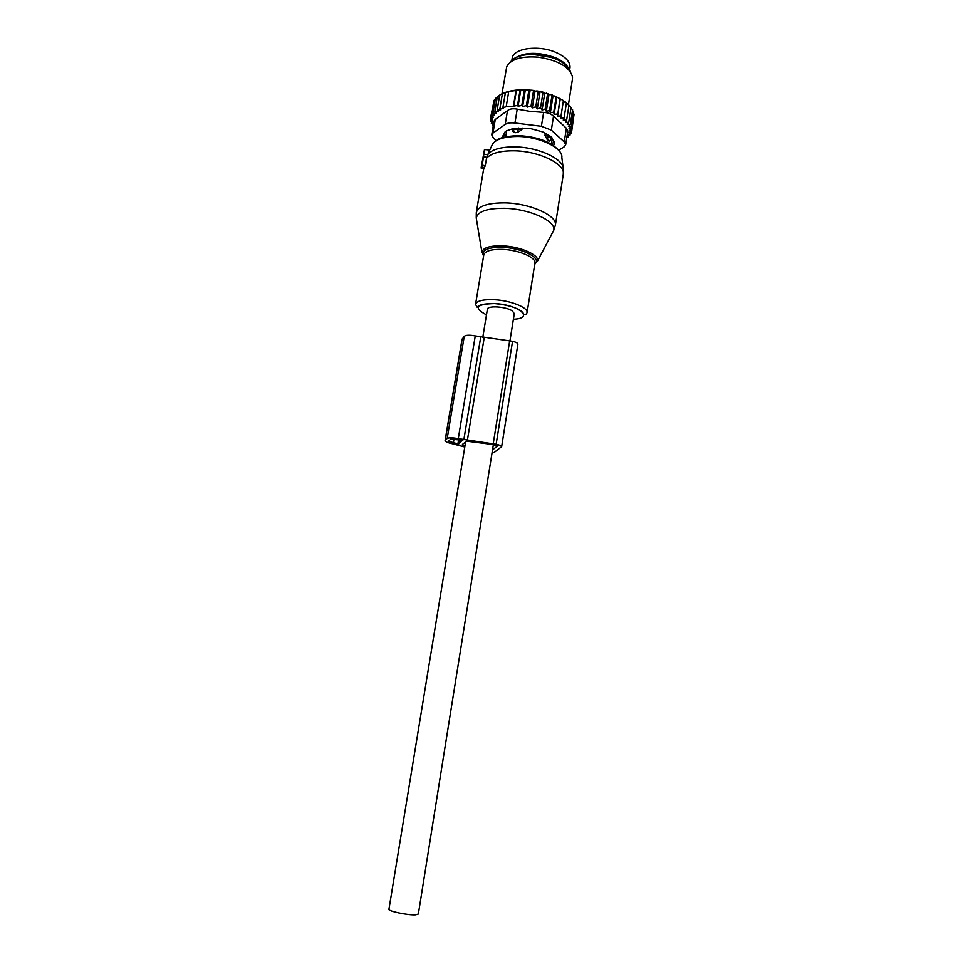 <?xml version="1.0" encoding="UTF-8"?>
<svg xmlns="http://www.w3.org/2000/svg" width="963" height="963" viewBox="0 0 963 963"><rect width="100%" height="100%" fill="white"/><g stroke="black" fill="none" stroke-linecap="round" stroke-linejoin="round"><path stroke-width="1.44" d="M482.258 165.215L484.521 149.385L481.091 168.031L482.258 165.215L485.268 165.696L486.616 157.739L489.734 149.722L484.618 149.397M483.727 169.067L485.268 165.696M483.679 156.752L486.616 157.739M551.486 138.961L548.344 136.228L544.974 135.374L547.273 139.659L549.596 140.682L548.693 140.935M545.299 133.363L544.974 135.374M551.378 139.202L549.343 141.104M506.731 130.763L505.683 136.782M522.151 127.995L521.862 129.728L517.492 132.388L515.036 132.725L512.184 131.076L512.557 128.789M518.6 127.983L518.443 128.922L513.062 129.68L512.184 131.076M517.492 132.388L518.443 128.922L521.862 129.728M567.58 66.7C565.257 63.257 561.224 60.272 555.47 57.744C538.774 51.773 525.22 51.906 514.772 58.141M569.952 67.916L570 67.627C570.373 61.993 565.811 56.973 556.289 52.58C538.762 44.539 512.749 48.246 512.147 58.514L511.859 60.272M495.295 99.333L494.055 100.321L491.563 115.115L494.488 115.259L492.96 113.237L495.451 98.407L497.245 97.107M536.728 90.883L539.136 91.316L538.233 91.678L531.648 90.209L520.79 89.812L509.15 91.437L502.385 93.748L499.881 108.711L500.688 109.866L497.161 110.023L499.665 95.096L502.361 93.652L500.796 94.47M530.107 90.45L527.387 107.11L531.034 106.086L532.298 107.892L535.789 106.821L537.282 108.903L540.544 107.82L542.061 110.047L544.757 93.255L539.136 91.316M544.757 93.255L552.557 95.096L553.015 96.011L554.808 95.999L563.403 100.549L561.032 115.933L557.541 116.162L559.96 98.888L558.588 97.757M563.319 101.416L566.413 102.993L564.065 118.016L560.598 118.064L561.032 115.933M566.328 103.535L568.977 105.196L566.629 120.182L563.235 120.062L564.065 118.016M568.892 105.774L571.035 107.459L568.712 122.397L565.437 122.12L566.629 120.182M570.939 108.085L572.588 109.746L570.265 124.636L567.147 124.227L568.712 122.397M499.641 95.277L497.341 96.649L494.838 111.539L496.126 113.297L492.96 113.237M502.385 93.748L503.192 93.267C508.97 90.787 516.264 89.631 525.088 89.788M526.424 89.824L529.65 90.016M531.648 90.209L534.345 90.522M541.7 91.846L543.878 92.364M540.544 107.82L542.976 92.677M542.061 110.047L545.166 109.048L547.586 93.917L546.382 93.038M548.32 93.628L547.586 93.917M548.994 94.53L546.31 111.311L545.166 109.048M546.31 111.311L549.584 110.504L551.992 95.385L550.716 94.422M553.015 96.011L550.342 112.767L549.584 110.504M550.342 112.767L553.737 112.153L556.133 97.046L554.808 95.999M556.758 97.66L554.11 114.392L553.737 112.153M554.11 114.392L557.577 113.971M557.541 116.162L560.177 99.466M562.019 99.658L563.403 100.886M565.052 101.693L566.413 102.993M567.64 103.823L568.977 105.196M572.479 110.456L573.599 112.033L571.288 126.875L569.085 128.428L571.769 129.078L574.068 114.272L573.418 113.225M573.792 116.066L571.709 131.209L568.989 132.425L571.107 133.243L571.408 131.353M493.212 126.081L492.839 124.48M493.802 101.825L490.709 117.113L493.345 117.245L491.563 115.115M494.838 111.539L498.208 111.491L497.161 110.023M516.445 90.269L513.821 106.135L506.189 106.761L502.891 107.627L503.456 108.446L499.881 108.711M502.891 107.627L505.394 92.629M506.189 106.761L508.693 91.726M513.496 105.641L515.987 90.558M513.821 106.135L517.54 105.4L520.032 90.305M520.79 89.812L518.094 106.219L521.826 105.388L524.293 90.269M518.407 135.614C537.149 136.662 550.547 141.549 558.6 150.264L564.101 146.882L565.666 144.811L564.246 141.922L551.33 130.113L541.399 126.285L514.94 123.011C510.619 122.542 507.381 123.011 505.214 124.408L492.996 133.05L495.271 119.472L494.055 121.061L491.744 134.856L493.441 138.058L496.402 140.562M495.271 119.472L507.501 110.601C509.728 108.819 512.966 108.325 517.215 109.144L529.506 111.263L543.626 112.382L541.399 126.285M551.33 130.113L553.52 116.258L566.388 128.26L567.821 130.944L565.666 144.811M505.647 136.782L503.902 133.953M554.014 141.525L551.835 144.45M510.197 62.258C514.904 56.107 524.486 53.591 538.955 54.698C556.53 57.371 567.075 63.161 570.626 72.044M554.724 142.897L554.58 143.86L551.871 137.625L550.415 136.301L542.783 131.919L529.734 128.368L513.881 128.332L506.49 130.848L505.118 131.811L502.782 137.396L503.119 135.326M554.58 143.86L553.46 145.521M553.52 116.258C551.305 113.923 548.007 112.635 543.626 112.382M572.431 79.195L572.516 76.98C569.735 66.953 558.335 60.344 538.293 57.166C521.404 55.974 510.884 59.128 506.743 66.628L501.988 93.832M491.744 134.856L492.996 133.05M518.094 106.219L517.54 105.4M566.822 137.396L568.351 136.939L568.555 135.614M566.99 136.277L568.351 136.939M567.014 136.096L569.988 135.169L570.228 133.568M571.107 133.243L568.182 134.29L569.988 135.169M571.769 129.078L569.289 130.462L571.709 131.209M570.265 124.636L568.375 126.334L571.288 126.875M535.789 106.821L538.233 91.678M532.298 107.892L535.019 91.148M531.034 106.086L533.49 90.943M527.387 107.11L526.364 105.605L528.831 90.474M526.364 105.605L522.608 106.556L525.329 90.004M522.608 106.556L521.826 105.388M492.779 119.171L490.709 117.113L490.396 119.207L492.779 119.171M493.429 124.853L491.359 123.553L493.176 123.216L490.612 121.362L492.731 121.169L490.396 119.207M490.612 121.362L490.901 119.641M491.359 123.553L491.612 122.084M493.309 125.539L492.623 125.756M537.282 108.903L539.99 92.111M464.792 447.001L452.646 443.799C447.843 442.763 445.327 441.704 445.075 440.609L447.193 438.442C448.818 437.539 452.514 437.587 458.28 438.622L496.138 444.268C499.653 445.038 501.494 445.809 501.663 446.615L494.175 452.454L492.045 452.887M501.663 446.615L517.901 344.116C517.781 343.057 515.999 342.118 512.557 341.299L475.265 335.906C469.595 334.859 465.923 334.992 464.25 336.316L462.011 339.337L445.075 440.609M462.445 444.388L466.634 441.15L492.334 444.412L497.522 445.965L492.526 449.902M462.36 444.918L464.96 445.929M458.557 444.112L462.228 440.187L450.672 439.14L448.577 441.198L458.557 444.112L459.303 439.597M509.969 340.733L514.302 313.601L512.328 310.941C506.177 306.511 487.242 305.307 487.386 309.316L482.776 337.411M418.351 914.019L415.595 914.826C407.999 915.38 387.74 911.13 388.932 909.253L465.683 441.523M552.052 233.503L553.725 230.326C556.433 221.177 529.53 208.802 504.624 208.297C487.254 208.189 477.792 211.427 476.252 218.035L476.745 221.057M505.226 202.868C487.808 202.76 478.154 206.022 476.288 212.654L476.252 218.035L481.909 252.101C483.089 247.696 489.878 245.613 502.253 245.842C519.948 246.384 539.256 254.774 537.583 260.937L553.725 230.326L555.374 225.198C557.613 215.784 530.36 203.337 505.226 202.868M555.302 225.631L563.283 174.351C565.654 164.047 538.75 150.926 513.773 150.806C500.122 150.77 491.046 153.261 486.52 158.269M534.706 264.356L536.114 262.562C539.316 256.652 520.225 247.864 502.385 247.335C489.613 247.142 483.101 249.393 482.836 254.1L483.582 256.074M563.235 174.688L563.391 169.705C564.92 159.533 538.75 146.99 514.603 146.906C501.723 146.858 492.924 149.157 488.205 153.815M534.874 263.272L534.91 263.104C536.259 257.47 518.6 249.874 502.445 249.369C491.166 249.14 484.943 251.006 483.763 254.978L475.566 304.32M494.224 299.698C482.884 299.3 476.661 300.877 475.541 304.44C479.911 311.073 470.859 303.441 494.561 303.55C508.259 304.886 517.673 307.835 522.801 312.397C524.113 315.527 525.533 315.611 527.086 312.65C528.35 307.582 510.462 300.432 494.224 299.698M513.411 319.222C534.898 318.512 519.045 304.633 494.573 303.562C476.011 304.079 473.302 307.835 486.471 314.865M563.054 167.068L561.838 157.463C563.186 147.989 539.412 136.481 517.48 136.457C502.385 136.626 493.73 139.924 491.515 146.352L489.228 151.119M484.618 149.566L489.673 150.023M484.389 154.369L487.964 154.694M483.92 156.331L486.784 157.535M481.837 166.695L484.558 167.839M481.127 167.983L483.835 169.115M547.273 139.659L548.501 135.205M551.474 139.057L549.596 140.682L551.582 138.792M515.036 132.725L513.062 129.68L513.243 128.561M551.931 57.491L532.539 54.349M505.214 124.408L507.501 110.601M564.246 141.922L566.388 128.26M552.305 144.751L552.437 143.908M514.94 123.011L517.215 109.144M462.192 338.952L445.231 440.332M464.25 336.316L447.193 438.442M475.265 335.906L458.28 438.622M480.718 337.074L463.841 439.73M484.233 337.507L467.392 440.211M509.704 340.685L493.237 443.69M512.557 341.299L496.138 444.268M458.641 439.465L457.87 444.099M454.042 438.779L453.308 443.185M483.763 254.978L481.909 252.101M527.086 312.65L534.91 263.104L537.583 260.937M497.113 140.177C499.316 137.781 506.237 136.252 517.865 135.602M483.619 169.115L476.324 212.438M481.091 168.031L483.799 169.187M552.256 138.72L551.39 144.173M551.787 137.48L551.594 138.696M570 67.627L569.687 69.637M568.447 104.594L572.479 78.87M493.369 444.617L418.339 914.056"/></g></svg>

